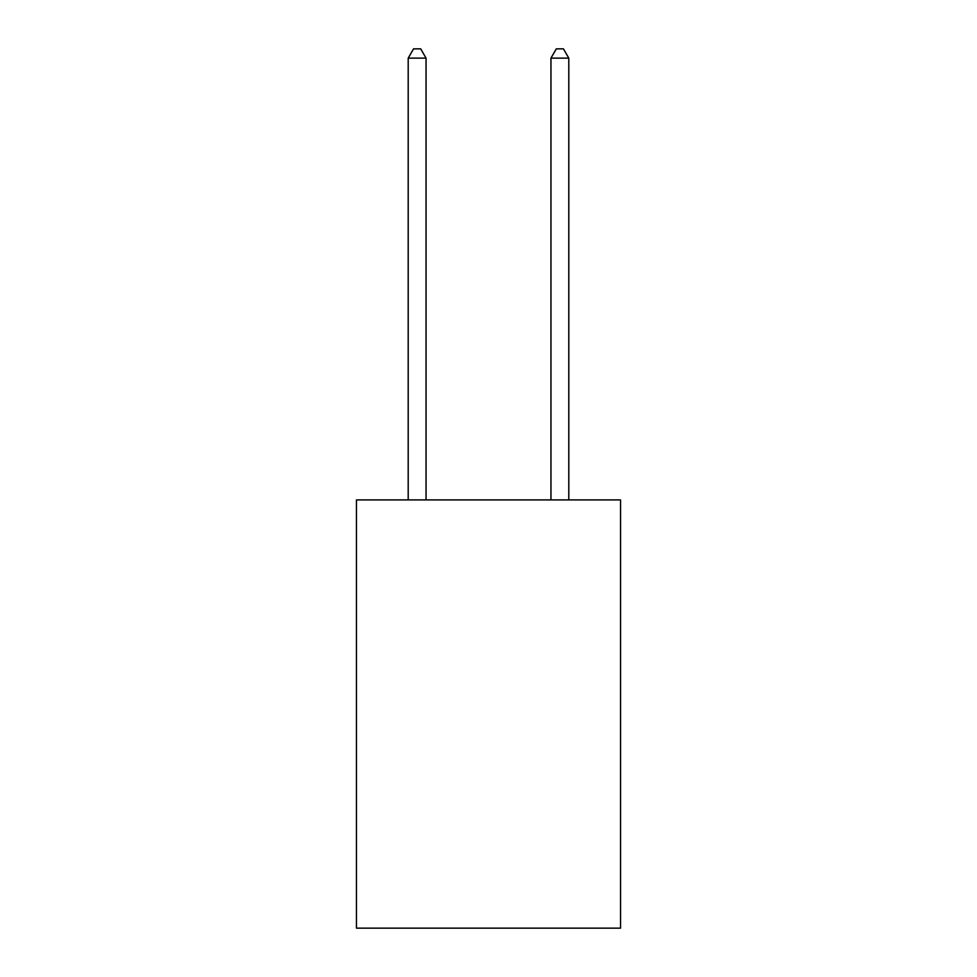<?xml version="1.0" encoding="UTF-8"?>
<svg xmlns="http://www.w3.org/2000/svg" width="977" height="977" viewBox="0 0 977 977"><rect width="100%" height="100%" fill="white"/><g stroke="black" fill="none" stroke-linecap="round" stroke-linejoin="round"><path stroke-width="1.47" d="M620.542 499.919L620.542 928.15L356.458 928.15L356.458 499.919L620.542 499.919M426.045 499.919L426.045 58.132L408.203 58.132L408.203 499.919M408.203 58.132L413.564 48.85L420.696 48.85L426.045 58.132M568.797 499.919L568.797 58.132L550.955 58.132L550.955 499.919M550.955 58.132L556.304 48.85L563.436 48.85L568.797 58.132"/></g></svg>
